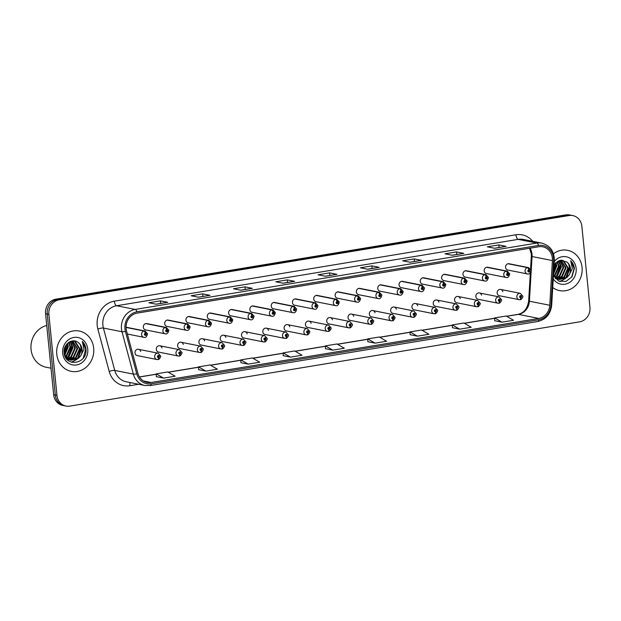 <?xml version="1.0" encoding="UTF-8"?>
<svg xmlns="http://www.w3.org/2000/svg" width="621" height="621" viewBox="0 0 621 621"><rect width="100%" height="100%" fill="white"/><g stroke="black" fill="none" stroke-linecap="round" stroke-linejoin="round"><path stroke-width="0.93" d="M161.98 347.962A3.214 2.888 101.2 0 0 156.298 349.406A3.214 2.888 101.2 0 0 158.557 352.084L178.18 355.98A3.214 2.888 -78.8 0 1 179.43 349.677L181.899 352.456C182.737 352.806 180.036 356.671 179.407 355.973A2.142 0.869 -102.1 0 0 179.873 354.055A1.071 0.963 101.2 0 0 179.616 351.96A1.071 0.963 101.2 0 0 179.787 354.071L179.337 353.077L179.811 352.596L179.873 354.055M183.28 344.438A3.214 2.888 101.2 0 0 177.598 345.889A3.214 2.888 101.2 0 0 179.857 348.56L199.488 352.456A3.214 2.888 -78.8 0 1 200.738 346.161L203.207 348.94C204.037 349.281 201.336 353.147 200.707 352.449A2.142 0.869 -102.1 0 0 201.173 350.539A1.071 0.963 101.2 0 0 200.925 348.435A1.071 0.963 101.2 0 0 201.095 350.555L200.645 349.553L201.111 349.072L201.173 350.539M204.588 340.913A3.214 2.888 101.2 0 0 198.906 342.365A3.214 2.888 101.2 0 0 201.165 345.035L220.789 348.94A3.214 2.888 -78.8 0 1 222.039 342.637L224.507 345.416C225.345 345.757 222.644 349.631 222.015 348.924A2.142 0.869 -102.1 0 0 222.481 347.015A1.071 0.963 101.2 0 0 222.225 344.919A1.071 0.963 101.2 0 0 222.396 347.03L221.945 346.037L222.419 345.548L222.481 347.015M225.889 337.397A3.214 2.888 101.2 0 0 220.207 338.841A3.214 2.888 101.2 0 0 222.465 341.519L242.097 345.416A3.214 2.888 -78.8 0 1 243.347 339.12L245.815 341.892C246.646 342.241 243.944 346.107 243.316 345.408A2.142 0.869 -102.1 0 0 243.781 343.498A1.071 0.963 101.2 0 0 243.533 341.395A1.071 0.963 101.2 0 0 243.704 343.506L243.253 342.513L243.719 342.031L243.781 343.498M247.197 333.873A3.214 2.888 101.2 0 0 241.515 335.324A3.214 2.888 101.2 0 0 243.774 337.995L263.397 341.892A3.214 2.888 -78.8 0 1 264.647 335.596L267.115 338.375C267.954 338.717 265.252 342.582 264.624 341.884A2.142 0.869 -102.1 0 0 265.089 339.974A1.071 0.963 101.2 0 0 264.833 337.871A1.071 0.963 101.2 0 0 265.004 339.99L264.554 338.988L265.027 338.507L265.089 339.974M268.497 330.356A3.214 2.888 101.2 0 0 262.815 331.8A3.214 2.888 101.2 0 0 265.074 334.478L284.705 338.375A3.214 2.888 -78.8 0 1 285.955 332.072L288.423 334.851C289.254 335.193 286.553 339.066 285.924 338.36A2.142 0.869 -102.1 0 0 286.39 336.45A1.071 0.963 101.2 0 0 286.141 334.354A1.071 0.963 101.2 0 0 286.312 336.466L285.862 335.472L286.328 334.983L286.39 336.45M289.805 326.832A3.214 2.888 101.2 0 0 284.123 328.284A3.214 2.888 101.2 0 0 286.382 330.954L306.006 334.851A3.214 2.888 -78.8 0 1 307.255 328.556L309.724 331.335C310.562 331.676 307.861 335.542 307.232 334.843A2.142 0.869 -102.1 0 0 307.698 332.934A1.071 0.963 101.2 0 0 307.442 330.83A1.071 0.963 101.2 0 0 307.612 332.941L307.162 331.948L307.636 331.467L307.698 332.934M311.105 323.308A3.214 2.888 101.2 0 0 305.423 324.76A3.214 2.888 101.2 0 0 307.682 327.43L327.314 331.327A3.214 2.888 -78.8 0 1 328.563 325.031L331.032 327.81C331.862 328.152 329.161 332.018 328.532 331.319A2.142 0.869 -102.1 0 0 328.998 329.409A1.071 0.963 101.2 0 0 328.75 327.306A1.071 0.963 101.2 0 0 328.92 329.425L328.47 328.424L328.936 327.942L328.998 329.409M332.414 319.792A3.214 2.888 101.2 0 0 326.731 321.236A3.214 2.888 101.2 0 0 328.99 323.914L348.614 327.81A3.214 2.888 -78.8 0 1 349.864 321.507L352.332 324.286C353.17 324.636 350.469 328.501 349.84 327.803A2.142 0.869 -102.1 0 0 350.306 325.885A1.071 0.963 101.2 0 0 350.05 323.789A1.071 0.963 101.2 0 0 350.221 325.901L349.77 324.907L350.244 324.418L350.306 325.885M353.714 316.268A3.214 2.888 101.2 0 0 348.032 317.719A3.214 2.888 101.2 0 0 350.291 320.389L369.922 324.286A3.214 2.888 -78.8 0 1 371.172 317.991L373.64 320.77C374.471 321.111 371.769 324.977 371.141 324.278A2.142 0.869 -102.1 0 0 371.606 322.369A1.071 0.963 101.2 0 0 371.358 320.265A1.071 0.963 101.2 0 0 371.529 322.384L371.079 321.383L371.544 320.902L371.606 322.369M375.022 312.743A3.214 2.888 101.2 0 0 369.34 314.195A3.214 2.888 101.2 0 0 371.599 316.865L391.222 320.77A3.214 2.888 -78.8 0 1 392.472 314.467L394.94 317.246C395.779 317.587 393.077 321.461 392.449 320.754A2.142 0.869 -102.1 0 0 392.914 318.845A1.071 0.963 101.2 0 0 392.658 316.741A1.071 0.963 101.2 0 0 392.829 318.86L392.379 317.859L392.852 317.378L392.914 318.845M396.322 309.227A3.214 2.888 101.2 0 0 390.64 310.671A3.214 2.888 101.2 0 0 392.899 313.349L412.53 317.246A3.214 2.888 -78.8 0 1 413.78 310.942L416.249 313.721C417.079 314.071 414.378 317.936 413.749 317.238A2.142 0.869 -102.1 0 0 414.215 315.328A1.071 0.963 101.2 0 0 413.966 313.225A1.071 0.963 101.2 0 0 414.137 315.336L413.687 314.342L414.153 313.861L414.215 315.328M417.63 305.703A3.214 2.888 101.2 0 0 411.948 307.154A3.214 2.888 101.2 0 0 414.207 309.825L433.831 313.721A3.214 2.888 -78.8 0 1 435.08 307.426L437.549 310.205C438.387 310.547 435.686 314.412 435.057 313.714A2.142 0.869 -102.1 0 0 435.523 311.804A1.071 0.963 101.2 0 0 435.267 309.7A1.071 0.963 101.2 0 0 435.437 311.82L434.987 310.818L435.461 310.337L435.523 311.804M438.931 302.186A3.214 2.888 101.2 0 0 433.248 303.63A3.214 2.888 101.2 0 0 435.507 306.3L455.139 310.205A3.214 2.888 -78.8 0 1 456.388 303.902L458.857 306.681C459.687 307.022 456.986 310.896 456.357 310.19A2.142 0.869 -102.1 0 0 456.823 308.28A1.071 0.963 101.2 0 0 456.575 306.184A1.071 0.963 101.2 0 0 456.745 308.295L456.295 307.302L456.761 306.813L456.823 308.28M460.239 298.662A3.214 2.888 101.2 0 0 454.556 300.114A3.214 2.888 101.2 0 0 456.815 302.784L476.439 306.681A3.214 2.888 -78.8 0 1 477.689 300.385L480.157 303.157C480.996 303.506 478.294 307.372 477.665 306.673A2.142 0.869 -102.1 0 0 478.131 304.764A1.071 0.963 101.2 0 0 477.875 302.66A1.071 0.963 101.2 0 0 478.046 304.771L477.596 303.778L478.069 303.296L478.131 304.764M481.539 295.138A3.214 2.888 101.2 0 0 475.857 296.59A3.214 2.888 101.2 0 0 478.116 299.26L497.747 303.157A3.214 2.888 -78.8 0 1 498.997 296.861L501.465 299.64C502.296 299.982 499.595 303.848 498.966 303.149A2.142 0.869 -102.1 0 0 499.431 301.239A1.071 0.963 101.2 0 0 499.183 299.136A1.071 0.963 101.2 0 0 499.354 301.255L498.904 300.254L499.369 299.772L499.431 301.239M502.847 291.622A3.214 2.888 101.2 0 0 497.165 293.065A3.214 2.888 101.2 0 0 499.424 295.743L519.047 299.64A3.214 2.888 -78.8 0 1 520.297 293.337L522.766 296.116C523.604 296.458 520.903 300.331 520.274 299.632A2.142 0.869 -102.1 0 0 520.74 297.715A1.071 0.963 101.2 0 0 520.483 295.619A1.071 0.963 101.2 0 0 520.654 297.731L520.204 296.737L520.677 296.248L520.74 297.715M140.672 351.478A3.214 2.888 101.2 0 0 134.99 352.93A3.214 2.888 101.2 0 0 137.249 355.6L156.88 359.505A3.214 2.888 -78.8 0 1 158.13 353.202L160.598 355.98C161.429 356.322 158.728 360.196 158.099 359.489A2.142 0.869 -102.1 0 0 158.565 357.58A1.071 0.963 101.2 0 0 158.316 355.476A1.071 0.963 101.2 0 0 158.487 357.595L158.037 356.594L158.502 356.112L158.565 357.58M166.622 329.751A2.142 0.9 -96.7 0 0 165.574 327.453A3.214 2.888 -78.8 0 1 166.389 327.484L146.766 323.58A3.214 2.888 101.2 0 0 145.516 329.883L165.139 333.78A3.214 2.888 -78.8 0 1 165.326 327.492A2.142 0.869 77.9 0 1 166.537 329.767A1.071 0.963 101.2 0 0 166.785 331.87A1.071 0.963 101.2 0 0 166.622 329.751L167.065 330.752L166.599 331.234L166.537 329.767M187.922 326.235A2.142 0.9 -96.7 0 0 186.882 323.929A3.214 2.888 -78.8 0 1 187.697 323.96L168.066 320.063A3.214 2.888 101.2 0 0 166.816 326.359L186.44 330.263A3.214 2.888 -78.8 0 1 186.626 323.968A2.142 0.869 77.9 0 1 187.837 326.242A1.071 0.963 101.2 0 0 188.093 328.346A1.071 0.963 101.2 0 0 187.922 326.235L188.373 327.228L187.899 327.709L187.961 326.871M209.23 322.71A2.142 0.9 -96.7 0 0 208.182 320.405A3.214 2.888 -78.8 0 1 208.998 320.436L189.374 316.539A3.214 2.888 101.2 0 0 188.124 322.842L207.748 326.739A3.214 2.888 -78.8 0 1 207.934 320.452A2.142 0.869 77.9 0 1 209.145 322.726A1.071 0.963 101.2 0 0 209.393 324.83A1.071 0.963 101.2 0 0 209.23 322.71L209.673 323.704L209.207 324.193L209.261 323.347M230.531 319.186A2.142 0.9 -96.7 0 0 229.491 316.889A3.214 2.888 -78.8 0 1 230.306 316.92L210.674 313.023A3.214 2.888 101.2 0 0 209.424 319.318L229.048 323.215A3.214 2.888 -78.8 0 1 229.234 316.927A2.142 0.869 77.9 0 1 230.445 319.202A1.071 0.963 101.2 0 0 230.701 321.305A1.071 0.963 101.2 0 0 230.531 319.186L230.981 320.188L230.507 320.669L230.57 319.823M251.839 315.67A2.142 0.9 -96.7 0 0 250.791 313.364A3.214 2.888 -78.8 0 1 251.606 313.395L231.982 309.499A3.214 2.888 101.2 0 0 230.733 315.794L250.356 319.699A3.214 2.888 -78.8 0 1 250.542 313.403A2.142 0.869 77.9 0 1 251.753 315.685A1.071 0.963 101.2 0 0 252.002 317.781A1.071 0.963 101.2 0 0 251.839 315.67L252.281 316.663L251.815 317.145L251.753 315.685M273.139 312.146A2.142 0.9 -96.7 0 0 272.099 309.84A3.214 2.888 -78.8 0 1 272.914 309.879L253.283 305.974A3.214 2.888 101.2 0 0 252.033 312.278L271.656 316.174A3.214 2.888 -78.8 0 1 271.843 309.887A2.142 0.869 77.9 0 1 273.054 312.161A1.071 0.963 101.2 0 0 273.31 314.265A1.071 0.963 101.2 0 0 273.139 312.146L273.589 313.147L273.116 313.628L273.054 312.161M294.447 308.629A2.142 0.9 -96.7 0 0 293.399 306.324A3.214 2.888 -78.8 0 1 294.214 306.355L274.591 302.458A3.214 2.888 101.2 0 0 273.341 308.753L292.965 312.65A3.214 2.888 -78.8 0 1 293.151 306.363A2.142 0.869 77.9 0 1 294.362 308.637A1.071 0.963 101.2 0 0 294.61 310.741A1.071 0.963 101.2 0 0 294.447 308.629L294.89 309.623L294.424 310.104L294.478 309.258M315.747 305.105A2.142 0.9 -96.7 0 0 314.707 302.8A3.214 2.888 -78.8 0 1 315.522 302.831L295.891 298.934A3.214 2.888 101.2 0 0 294.641 305.237L314.265 309.134A3.214 2.888 -78.8 0 1 314.451 302.846A2.142 0.869 77.9 0 1 315.662 305.121A1.071 0.963 101.2 0 0 315.918 307.216A1.071 0.963 101.2 0 0 315.747 305.105L316.198 306.099L315.724 306.588L315.662 305.121M337.056 301.581A2.142 0.9 -96.7 0 0 336.008 299.283A3.214 2.888 -78.8 0 1 336.823 299.314L317.199 295.41A3.214 2.888 101.2 0 0 315.949 301.713L335.573 305.61A3.214 2.888 -78.8 0 1 335.759 299.322A2.142 0.869 77.9 0 1 336.97 301.596A1.071 0.963 101.2 0 0 337.219 303.7A1.071 0.963 101.2 0 0 337.056 301.581L337.498 302.582L337.032 303.064L336.97 301.596M358.356 298.064A2.142 0.9 -96.7 0 0 357.316 295.759A3.214 2.888 -78.8 0 1 358.131 295.79L338.499 291.893A3.214 2.888 101.2 0 0 337.25 298.189L356.873 302.085A3.214 2.888 -78.8 0 1 357.059 295.798A2.142 0.869 77.9 0 1 358.27 298.072A1.071 0.963 101.2 0 0 358.527 300.176A1.071 0.963 101.2 0 0 358.356 298.064L358.806 299.058L358.333 299.539L358.395 298.701M379.664 294.54A2.142 0.9 -96.7 0 0 378.616 292.235A3.214 2.888 -78.8 0 1 379.431 292.266L359.807 288.369A3.214 2.888 101.2 0 0 358.558 294.672L378.181 298.569A3.214 2.888 -78.8 0 1 378.368 292.281A2.142 0.869 77.9 0 1 379.578 294.556A1.071 0.963 101.2 0 0 379.827 296.652A1.071 0.963 101.2 0 0 379.664 294.54L380.106 295.534L379.641 296.023L379.695 295.177M400.964 291.016A2.142 0.9 -96.7 0 0 399.924 288.718A3.214 2.888 -78.8 0 1 400.739 288.749L381.108 284.853A3.214 2.888 101.2 0 0 379.858 291.148L399.482 295.045A3.214 2.888 -78.8 0 1 399.668 288.757A2.142 0.869 77.9 0 1 400.879 291.032A1.071 0.963 101.2 0 0 401.135 293.135A1.071 0.963 101.2 0 0 400.964 291.016L401.414 292.017L400.941 292.499L400.879 291.032M422.272 287.5A2.142 0.9 -96.7 0 0 421.224 285.194A3.214 2.888 -78.8 0 1 422.039 285.225L402.416 281.329A3.214 2.888 101.2 0 0 401.166 287.624L420.79 291.528A3.214 2.888 -78.8 0 1 420.976 285.233A2.142 0.869 77.9 0 1 422.187 287.507A1.071 0.963 101.2 0 0 422.435 289.611A1.071 0.963 101.2 0 0 422.272 287.5L422.715 288.493L422.249 288.975L422.303 288.136M443.573 283.976A2.142 0.9 -96.7 0 0 442.532 281.67A3.214 2.888 -78.8 0 1 443.347 281.701L423.716 277.804A3.214 2.888 101.2 0 0 422.466 284.108L442.09 288.004A3.214 2.888 -78.8 0 1 442.276 281.717A2.142 0.869 77.9 0 1 443.487 283.991A1.071 0.963 101.2 0 0 443.743 286.095A1.071 0.963 101.2 0 0 443.573 283.976L444.023 284.977L443.549 285.458L443.611 284.612M464.881 280.451A2.142 0.9 -96.7 0 0 463.833 278.154A3.214 2.888 -78.8 0 1 464.648 278.185L445.024 274.288A3.214 2.888 101.2 0 0 443.774 280.583L463.398 284.48A3.214 2.888 -78.8 0 1 463.584 278.192A2.142 0.869 77.9 0 1 464.795 280.467A1.071 0.963 101.2 0 0 465.044 282.571A1.071 0.963 101.2 0 0 464.881 280.451L465.323 281.453L464.857 281.934L464.795 280.467M486.181 276.935A2.142 0.9 -96.7 0 0 485.141 274.629A3.214 2.888 -78.8 0 1 485.956 274.661L466.324 270.764A3.214 2.888 101.2 0 0 465.075 277.059L484.698 280.964A3.214 2.888 -78.8 0 1 484.885 274.668A2.142 0.869 77.9 0 1 486.096 276.95A1.071 0.963 101.2 0 0 486.352 279.046A1.071 0.963 101.2 0 0 486.181 276.935L486.631 277.929L486.158 278.418L486.096 276.95M507.489 273.411A2.142 0.9 -96.7 0 0 506.441 271.105A3.214 2.888 -78.8 0 1 507.256 271.144L487.632 267.24A3.214 2.888 101.2 0 0 486.383 273.543L506.006 277.44A3.214 2.888 -78.8 0 1 506.193 271.152A2.142 0.869 77.9 0 1 507.404 273.426A1.071 0.963 101.2 0 0 507.652 275.53A1.071 0.963 101.2 0 0 507.489 273.411L507.931 274.412L507.466 274.893L507.52 274.047M528.789 269.894A2.142 0.9 -96.7 0 0 527.749 267.589A3.214 2.888 -78.8 0 1 528.564 267.62L508.933 263.723A3.214 2.888 101.2 0 0 507.683 270.019L527.307 273.915A3.214 2.888 -78.8 0 1 527.493 267.628A2.142 0.869 77.9 0 1 528.704 269.902A1.071 0.963 101.2 0 0 528.96 272.006A1.071 0.963 101.2 0 0 528.789 269.894L529.239 270.888L528.766 271.369L528.828 270.531M56.767 354.242A20.547 18.483 101.2 0 0 71.221 371.342A20.547 18.483 101.2 0 0 93.686 348.14A20.547 18.483 101.2 0 0 79.224 331.032A20.547 18.483 101.2 0 0 56.767 354.242A20.547 18.483 101.2 0 0 71.221 371.342A20.547 18.483 101.2 0 0 93.686 348.14A20.547 18.483 101.2 0 0 79.224 331.032A20.547 18.483 101.2 0 0 56.767 354.242M552.737 287.539A20.547 18.483 101.2 0 0 559.599 290.62A20.547 18.483 101.2 0 0 582.063 267.418A20.547 18.483 101.2 0 0 567.61 250.31A20.547 18.483 101.2 0 0 553.474 253.772A20.547 18.483 101.2 0 1 567.61 250.31L567.61 250.31A20.547 18.483 101.2 0 1 582.063 267.418A20.547 18.483 101.2 0 1 559.599 290.62A20.547 18.483 101.2 0 1 552.737 287.539M126.133 328.656A13.701 12.327 -78.8 0 1 137.094 313.131L538.717 246.747A13.701 12.327 -78.8 0 1 542.731 246.801A13.701 12.327 -78.8 0 1 552.418 260.579L549.764 305.268A13.701 12.327 -78.8 0 1 538.756 318.426L151.128 382.497A13.701 12.327 -78.8 0 1 147.115 382.435A13.701 12.327 -78.8 0 1 137.901 373.345L126.552 330.97A13.701 12.327 -78.8 0 1 126.133 328.656M124.937 328.858A15.028 13.522 101.2 0 0 125.403 331.397L136.744 373.772A15.028 13.522 101.2 0 0 151.26 383.809L538.888 319.737A15.028 13.522 101.2 0 0 550.967 305.307L553.614 260.618A15.028 13.522 101.2 0 0 538.586 245.435L136.962 311.82A15.028 13.522 101.2 0 0 124.937 328.858M65.997 406.064L62.698 405.404A12.847 11.551 101.2 0 1 53.662 394.715L45.574 313.729A12.847 11.551 101.2 0 1 55.851 299.167L565.762 214.882A12.847 11.551 101.2 0 1 569.527 214.936L571.18 215.27A12.847 11.551 101.2 0 0 567.415 215.208L57.497 299.493A12.847 11.551 101.2 0 0 47.227 314.055L55.308 395.041A12.847 11.551 101.2 0 0 64.343 405.73A12.847 11.551 101.2 0 1 55.308 395.041L47.227 314.055A12.847 11.551 101.2 0 1 57.497 299.493L567.415 215.208A12.847 11.551 101.2 0 1 571.18 215.27L572.834 215.596A12.847 11.551 101.2 0 0 569.069 215.534L59.15 299.819A12.847 11.551 101.2 0 0 48.88 314.381L56.961 395.367A12.847 11.551 101.2 0 0 65.997 406.064A12.847 11.551 101.2 0 0 69.762 406.118L579.68 321.833A12.847 11.551 101.2 0 0 589.95 307.271L581.869 226.285A12.847 11.551 101.2 0 0 572.834 215.596M505.913 246.366L494.487 248.253L505.89 246.366A3.423 1.421 80.6 0 1 505.913 246.366A3.423 1.421 80.6 0 1 506.138 246.366L498.803 244.915L487.268 246.816L494.603 248.276L506.138 246.366M499.059 247.5L498.803 244.915M463.615 253.36L452.189 255.247L463.584 253.36A3.423 1.421 80.6 0 1 463.615 253.36A3.423 1.421 80.6 0 1 463.84 253.36L456.497 251.901L444.962 253.81L452.298 255.27L463.84 253.36M456.761 254.494L456.497 251.901M421.317 260.346L409.883 262.241L421.286 260.354A3.423 1.421 80.6 0 1 421.317 260.346A3.423 1.421 80.6 0 1 421.535 260.354L414.199 258.895L402.664 260.804L410 262.256L421.535 260.354M414.455 261.48L414.199 258.895M379.012 267.34L367.585 269.227L378.989 267.348A3.423 1.421 80.6 0 1 379.012 267.34A3.423 1.421 80.6 0 1 379.237 267.348L371.901 265.889L360.359 267.791L367.702 269.25L379.237 267.348M372.158 268.474L371.901 265.889M167.507 302.303L156.081 304.189L167.484 302.303A3.423 1.421 80.6 0 1 167.507 302.303A3.423 1.421 80.6 0 1 167.732 302.303L160.397 300.843L148.861 302.753L156.197 304.212L167.732 302.303M160.653 303.436L160.397 300.843M209.813 295.309L198.386 297.195L209.782 295.309A3.423 1.421 80.6 0 1 209.813 295.309A3.423 1.421 80.6 0 1 210.03 295.309L202.694 293.857L191.159 295.759L198.495 297.218L210.03 295.309M202.951 296.442L202.694 293.857M252.11 288.315L240.684 290.201L252.087 288.323A3.423 1.421 80.6 0 1 252.11 288.315A3.423 1.421 80.6 0 1 252.336 288.323L245 286.863L233.457 288.773L240.801 290.224L252.336 288.323M245.256 289.448L245 286.863M294.416 281.321L282.982 283.215L294.385 281.329A3.423 1.421 80.6 0 1 294.416 281.321A3.423 1.421 80.6 0 1 294.633 281.329L287.298 279.869L275.763 281.779L283.098 283.238L294.633 281.329M287.554 282.454L287.298 279.869M336.714 274.335L325.288 276.221L336.683 274.335A3.423 1.421 80.6 0 1 336.714 274.335A3.423 1.421 80.6 0 1 336.931 274.335L329.596 272.883L318.061 274.785L325.396 276.244L336.931 274.335M329.86 275.468L329.596 272.883M410.108 334.696L417.374 336.163L428.909 334.253L421.581 329.999L410.046 331.909L410.108 334.719M452.414 327.702L459.68 329.169L471.215 327.267L463.887 323.005L452.344 324.915L452.414 327.725M494.712 320.708L501.978 322.175L513.513 320.273L506.185 316.019L494.65 317.921L494.712 320.739M283.207 355.67L290.473 357.137L302.008 355.228L294.68 350.974L283.145 352.883L283.207 355.693M240.909 362.656L248.175 364.131L259.71 362.222L252.382 357.968L240.847 359.877L240.909 362.687M198.611 369.65L205.869 371.117L217.412 369.216L210.077 364.962L198.541 366.864L198.611 369.681M156.306 376.644L163.571 378.111L175.106 376.21L167.779 371.948L156.244 373.858L156.306 376.668M367.811 341.682L375.076 343.157L386.611 341.247L379.284 336.993L367.748 338.895L367.811 341.713M332.778 350.143L344.313 348.241L336.978 343.98L325.443 345.889L325.435 348.691L332.778 350.143L325.443 345.889M290.473 357.137L283.145 352.883M248.175 364.131L240.847 359.877M205.869 371.117L198.541 366.864M163.571 378.111L156.244 373.858M375.076 343.157L367.748 338.895M417.374 336.163L410.046 331.909M459.68 329.169L452.344 324.915M501.978 322.175L494.65 317.921M126.063 327.446L144.018 331.016A2.142 0.869 77.9 0 1 145.229 333.291A1.071 0.963 101.2 0 0 145.485 335.387A1.071 0.963 101.2 0 0 145.314 333.275L145.764 334.269L145.291 334.758L145.353 333.912M145.314 333.275A2.142 0.9 -96.7 0 0 144.274 330.97A3.214 2.888 -78.8 0 1 145.089 331.001L126.063 327.228M126.063 327.352L144.274 330.97M145.322 333.919L145.229 333.291M158.487 357.595A2.142 0.9 83.3 0 1 157.819 359.536A2.142 0.9 83.3 0 1 157.695 359.536A3.214 2.888 -78.8 0 1 156.88 359.505L157.819 359.536M145.694 323.595L165.326 327.492M145.951 323.549L165.574 327.453M167.002 320.071L186.626 323.968M167.251 320.032L186.882 323.929M187.93 326.871L187.837 326.242M188.303 316.547L207.934 320.452M188.559 316.508L208.182 320.405M209.23 323.355L209.145 322.726M209.611 313.031L229.234 316.927M209.859 312.984L229.491 316.889M230.538 319.831L230.445 319.202M179.787 354.071A2.142 0.9 83.3 0 1 179.12 356.019A2.142 0.9 83.3 0 1 178.995 356.012A3.214 2.888 -78.8 0 1 178.18 355.98L179.12 356.019M201.095 350.555A2.142 0.9 83.3 0 1 200.428 352.495A2.142 0.9 83.3 0 1 200.304 352.487A3.214 2.888 -78.8 0 1 199.488 352.456L200.428 352.495M222.396 347.03A2.142 0.9 83.3 0 1 221.728 348.971A2.142 0.9 83.3 0 1 221.604 348.971A3.214 2.888 -78.8 0 1 220.789 348.94L221.728 348.971M46.746 325.443A21.409 19.259 101.2 0 0 31.05 349.413A21.409 19.259 101.2 0 0 46.109 367.228L51.015 368.206M65.935 345.276L64.142 352.93M65.453 346.083L64.079 351.991M67.565 343.328L68.364 346.665L64.778 355.297M67.184 343.7L67.782 346.549L64.561 354.839M68.993 342.21L70.693 347.123L66.789 356.027L65.694 356.788M68.644 342.443L70.111 347.015L66.206 355.911L65.453 356.454M70.32 341.527L73.03 347.589L69.117 356.485L66.68 357.913M69.994 341.666L72.44 347.473L68.535 356.376L66.431 357.657M71.555 341.123L75.358 348.055L71.446 356.951L67.72 358.775M71.252 341.201L74.776 347.939L70.864 356.834L67.456 358.581M72.626 340.937L77.687 348.513L73.775 357.417L68.799 359.435M72.385 340.968L77.105 348.397L73.193 357.3L68.527 359.287M72.96 340.906L75.234 341.519L80.016 348.979L76.104 357.875L69.909 359.916M68.729 359.769L66.757 359.117M73.371 340.96L74.652 341.403L79.434 348.862L75.521 357.758L69.63 359.815M78.362 342.676C72.603 337.467 63.024 344.251 64.11 352.557C64.863 367.485 86.893 364.325 86.04 349.918L85.985 349.204C85.644 346.083 84.417 343.491 82.321 341.434L83.998 349.297L80.66 355.849A9.68 8.71 101.2 0 0 82.081 349.39A9.68 8.71 101.2 0 0 78.362 342.676C80.412 344.313 81.545 346.526 81.762 349.328L77.85 358.224L70.771 360.164M80.66 355.849L78.432 358.34L71.058 360.227L69.35 359.699L64.421 354.506M70.476 360.118L68.768 359.582L65.314 356.935M62.682 353.264A13.957 12.56 101.2 0 0 76.593 364.946A13.957 12.56 101.2 0 0 87.763 349.118A13.957 12.56 101.2 0 0 73.852 337.436A13.957 12.56 101.2 0 0 62.682 353.264M82.321 341.434L85.714 349.149L83.245 358.069M80.373 344.88L81.056 348.226L77.516 358.48M76.36 359.606L71.392 362.214M71.05 343.025L71.741 346.371L68.194 356.633M66.897 344.011L67.076 345.447L64.452 354.583M81.002 346.099L81.351 348.28L78.657 357.502M77.159 359.202L71.632 362.284M71.687 344.244L72.028 346.433L69.335 355.654M67.13 343.762L67.371 345.501L64.677 354.723M554.312 264.554L553.792 269.755M555.942 262.605L556.75 265.943L553.528 274.234M555.562 262.978L556.168 265.827L553.575 273.45M557.379 261.488L559.079 266.401L555.166 275.305L554.072 276.066M557.029 261.72L558.496 266.285L554.584 275.188L553.839 275.732M558.698 260.804L561.407 266.867L557.495 275.763L555.065 277.191M558.38 260.944L560.825 266.751L556.913 275.646L554.809 276.935M559.932 260.401L563.736 267.325L559.824 276.229L556.098 278.053M559.637 260.478L563.154 267.216L559.242 276.112L555.834 277.859M561.011 260.215L566.065 267.791L562.152 276.694L557.177 278.713M560.763 260.246L565.483 267.674L561.57 276.578L556.905 278.565M561.337 260.183L563.612 260.789L568.394 268.256L564.481 277.152L558.295 279.194M557.107 279.046L555.135 278.394M561.757 260.238L563.03 260.673L567.811 268.14L563.899 277.036L558.007 279.093M553.443 275.67L558.652 281.057L565.948 281.445L572.034 276.78L574.371 268.482C574.021 265.353 572.803 262.768 570.699 260.711L572.376 268.575L569.046 275.126A9.68 8.71 101.2 0 0 570.466 268.668A9.68 8.71 101.2 0 0 566.748 261.953C568.797 263.591 569.931 265.804 570.14 268.598L566.228 277.502L559.148 279.442M569.046 275.126L566.81 277.618L559.436 279.504L557.736 278.976L553.474 275.157M558.853 279.388L557.153 278.86L553.699 276.213M553.249 278.868A13.957 12.56 101.2 0 0 568.029 283.285A13.957 12.56 101.2 0 0 576.141 268.396A13.957 12.56 101.2 0 0 567.509 257.078A13.957 12.56 101.2 0 0 554.281 261.519M566.748 261.953L559.971 260.393L554.079 264.934M570.699 260.711L574.099 268.427L571.623 277.339M568.751 264.158L569.434 267.496L565.894 277.758M564.745 278.883L559.777 281.492M559.436 262.303L560.119 265.648L556.579 275.91M555.275 263.288L555.461 264.725L553.622 272.642M569.387 265.377L569.729 267.558L567.035 276.78M565.537 278.48L560.01 281.561M560.064 263.521L560.414 265.703L557.72 274.924M555.508 263.04L555.748 264.779L553.583 273.24M230.911 309.506L250.542 313.403M231.167 309.468L250.791 313.364M252.219 305.99L271.843 309.887M252.468 305.943L272.099 309.84M273.519 302.466L293.151 306.363M273.776 302.427L293.399 306.324M294.447 309.266L294.362 308.637M243.704 343.506A2.142 0.9 83.3 0 1 243.036 345.455A2.142 0.9 83.3 0 1 242.912 345.447A3.214 2.888 -78.8 0 1 242.097 345.416L243.036 345.455M265.004 339.99A2.142 0.9 83.3 0 1 264.336 341.93A2.142 0.9 83.3 0 1 264.212 341.923A3.214 2.888 -78.8 0 1 263.397 341.892L264.336 341.93M286.312 336.466A2.142 0.9 83.3 0 1 285.644 338.414A2.142 0.9 83.3 0 1 285.52 338.406A3.214 2.888 -78.8 0 1 284.705 338.375L285.644 338.414M294.828 298.942L314.451 302.846M295.076 298.903L314.707 302.8M316.128 295.425L335.759 299.322M316.384 295.379L336.008 299.283M337.436 291.901L357.059 295.798M337.684 291.862L357.316 295.759M358.364 298.701L358.27 298.072M358.736 288.377L378.368 292.281M358.992 288.338L378.616 292.235M379.664 295.185L379.578 294.556M380.044 284.86L399.668 288.757M380.293 284.814L399.924 288.718M307.612 332.941A2.142 0.9 83.3 0 1 306.945 334.89A2.142 0.9 83.3 0 1 306.821 334.882A3.214 2.888 -78.8 0 1 306.006 334.851L306.945 334.89M328.92 329.425A2.142 0.9 83.3 0 1 328.253 331.366A2.142 0.9 83.3 0 1 328.129 331.366A3.214 2.888 -78.8 0 1 327.314 331.327L328.253 331.366M350.221 325.901A2.142 0.9 83.3 0 1 349.553 327.849A2.142 0.9 83.3 0 1 349.429 327.841A3.214 2.888 -78.8 0 1 348.614 327.81L349.553 327.849M371.529 322.384A2.142 0.9 83.3 0 1 370.861 324.325A2.142 0.9 83.3 0 1 370.737 324.317A3.214 2.888 -78.8 0 1 369.922 324.286L370.861 324.325M392.829 318.86A2.142 0.9 83.3 0 1 392.161 320.801A2.142 0.9 83.3 0 1 392.037 320.801A3.214 2.888 -78.8 0 1 391.222 320.77L392.161 320.801M401.345 281.336L420.976 285.233M401.601 281.297L421.224 285.194M422.272 288.136L422.187 287.507M422.653 277.82L442.276 281.717M422.901 277.773L442.532 281.67M443.58 284.62L443.487 283.991M443.953 274.296L463.584 278.192M444.209 274.257L463.833 278.154M465.261 270.772L484.885 274.668M465.509 270.733L485.141 274.629M486.561 267.255L506.193 271.152M486.817 267.209L506.441 271.105M507.489 274.055L507.404 273.426M507.869 263.731L527.493 267.628M508.118 263.692L527.749 267.589M528.797 270.531L528.704 269.902M414.137 315.336A2.142 0.9 83.3 0 1 413.462 317.284A2.142 0.9 83.3 0 1 413.345 317.277A3.214 2.888 -78.8 0 1 412.53 317.246L413.462 317.284M435.437 311.82A2.142 0.9 83.3 0 1 434.77 313.76A2.142 0.9 83.3 0 1 434.646 313.752A3.214 2.888 -78.8 0 1 433.831 313.721L434.77 313.76M456.745 308.295A2.142 0.9 83.3 0 1 456.07 310.236A2.142 0.9 83.3 0 1 455.954 310.236A3.214 2.888 -78.8 0 1 455.139 310.205L456.07 310.236M478.046 304.771A2.142 0.9 83.3 0 1 477.378 306.72A2.142 0.9 83.3 0 1 477.254 306.712A3.214 2.888 -78.8 0 1 476.439 306.681L477.378 306.72M499.354 301.255A2.142 0.9 83.3 0 1 498.679 303.195A2.142 0.9 83.3 0 1 498.562 303.195A3.214 2.888 -78.8 0 1 497.747 303.157L498.679 303.195M520.654 297.731A2.142 0.9 83.3 0 1 519.987 299.679A2.142 0.9 83.3 0 1 519.862 299.671A3.214 2.888 -78.8 0 1 519.047 299.64L519.987 299.679M552.418 260.579L532.057 256.535A13.701 12.327 101.2 0 0 532.011 254.168A13.701 12.327 101.2 0 0 530.008 248.183M538.756 318.426L518.403 314.381A13.701 12.327 101.2 0 0 529.403 301.224L532.057 256.535A7.708 0.512 -176.6 0 1 531.312 256.271L531.265 253.787L529.566 248.26M138.708 384.259L129.874 385.719A21.409 19.259 -78.8 0 1 109.203 371.42L97.862 329.045A21.409 19.259 -78.8 0 1 114.326 301.162L515.95 234.777A4.285 1.77 -99.4 0 0 518.201 239.364L116.577 305.749A17.124 15.409 101.2 0 0 102.884 325.163A17.124 15.409 101.2 0 0 103.404 328.051L114.753 370.426A17.124 15.409 101.2 0 0 126.273 381.791L144.872 385.486A17.124 15.409 -78.8 0 1 133.352 374.121A4.285 0.9 -15 0 0 136.744 373.772M515.95 234.777A21.409 19.259 -78.8 0 1 532.725 241.321M523.224 239.434A17.124 15.409 101.2 0 0 518.201 239.364L536.8 243.059A17.124 15.409 -78.8 0 1 541.822 243.129L523.224 239.434M109.203 371.42A4.285 0.9 165 0 1 114.753 370.426L133.352 374.121L122.003 331.746A17.124 15.409 -78.8 0 1 121.483 328.858A17.124 15.409 -78.8 0 1 135.176 309.437A4.285 1.77 80.6 0 1 136.962 311.82M125.403 331.397A4.285 0.9 -15 0 1 122.003 331.746L103.404 328.051A4.285 0.9 165 0 0 97.862 329.045M149.886 385.563A4.285 1.77 -99.4 0 0 150.166 385.563A4.285 1.77 -99.4 0 0 151.26 383.809M538.888 319.737A4.285 1.77 80.6 0 1 537.794 321.499C545.968 319.505 550.602 314.063 551.689 305.19L554.343 260.502C554.266 251.288 550.09 245.505 541.822 243.129M550.967 305.307L551.689 305.19M553.614 260.618L554.343 260.502M538.586 245.435A4.285 1.77 -99.4 0 0 536.8 243.059L135.176 309.437L116.577 305.749A4.285 1.77 -99.4 0 1 114.326 301.162M569.069 215.534L565.762 214.882M59.15 299.819L55.851 299.167M48.88 314.381L45.574 313.729M56.961 395.367L53.662 394.715M130.231 382.575A4.285 1.77 -99.4 0 0 129.874 385.719M549.764 305.268L529.403 301.224A7.708 0.512 -176.6 0 1 528.657 300.96L530.334 272.774M151.128 382.497L143.381 380.96M139.477 377.017L156.251 374.246M168.299 372.251L198.549 367.252M210.597 365.257L240.855 360.258M252.902 358.27L283.153 353.271M295.2 351.276L325.451 346.277M337.498 344.282L367.756 339.283M379.804 337.296L410.054 332.289M422.101 330.302L452.352 325.303M464.399 323.308L494.658 318.309M506.705 316.314L518.403 314.381A7.708 3.19 -99.4 0 0 517.898 314.373C523.891 313.077 527.477 308.606 528.657 300.96M127.375 334.036L143.831 337.304A3.214 2.888 -78.8 0 1 144.018 331.016M144.872 385.486L150.166 385.563L537.794 321.499M139.422 376.931L156.251 374.152M168.175 372.181L198.549 367.158M210.472 365.187L240.847 360.164M252.778 358.193L283.153 353.178M295.076 351.207L325.451 346.184M337.374 344.213L367.748 339.19M379.679 337.219L410.054 332.196M421.977 330.232L452.352 325.21M464.275 323.238L494.658 318.216M506.581 316.244L517.898 314.373M530.559 269.009L531.312 256.271M143.831 337.304C145.593 337.917 146.835 336.745 147.55 333.78L145.089 331.001M138.506 349.305L158.13 353.202M165.139 333.78C166.902 334.393 168.136 333.221 168.858 330.263L166.389 327.484M186.44 330.263C188.202 330.877 189.444 329.697 190.158 326.739L187.697 323.96M207.748 326.739C209.51 327.352 210.744 326.18 211.466 323.215L208.998 320.436M229.048 323.215C230.81 323.828 232.052 322.656 232.766 319.699L230.306 316.92M159.807 345.781L179.43 349.677M181.115 342.264L200.738 346.161M202.415 338.74L222.039 342.637M73.107 340.898L73.666 341.014M561.485 260.176L562.044 260.292M250.356 319.699C252.118 320.312 253.352 319.132 254.074 316.174L251.606 313.395M271.656 316.174C273.419 316.788 274.661 315.615 275.375 312.65L272.914 309.879M292.965 312.65C294.727 313.263 295.961 312.091 296.683 309.134L294.214 306.355M223.723 335.216L243.347 339.12M245.023 331.699L264.647 335.596M266.331 328.175L285.955 332.072M314.265 309.134C316.027 309.747 317.269 308.575 317.983 305.61L315.522 302.831M335.573 305.61C337.335 306.223 338.569 305.051 339.291 302.093L336.823 299.314M356.873 302.085C358.635 302.699 359.877 301.527 360.591 298.569L358.131 295.79M378.181 298.569C379.943 299.182 381.178 298.01 381.899 295.045L379.431 292.266M399.482 295.045C401.244 295.658 402.486 294.486 403.2 291.528L400.739 288.749M287.632 324.651L307.255 328.556M308.94 321.135L328.563 325.031M330.24 317.61L349.864 321.507M351.548 314.094L371.172 317.991M372.848 310.57L392.472 314.467M420.79 291.528C422.552 292.142 423.786 290.962 424.508 288.004L422.039 285.225M442.09 288.004C443.852 288.618 445.094 287.445 445.808 284.48L443.347 281.701M463.398 284.48C465.16 285.093 466.394 283.921 467.116 280.964L464.648 278.185M484.698 280.964C486.46 281.577 487.702 280.397 488.417 277.44L485.956 274.661M506.006 277.44C507.768 278.053 509.003 276.881 509.725 273.915L507.256 271.144M527.307 273.915C529.069 274.529 530.311 273.356 531.025 270.399L528.564 267.62M394.156 307.046L413.78 310.942M415.457 303.529L435.08 307.426M436.765 300.005L456.388 303.902M458.065 296.481L477.689 300.385M479.373 292.965L498.997 296.861M500.673 289.44L520.297 293.337"/></g></svg>
